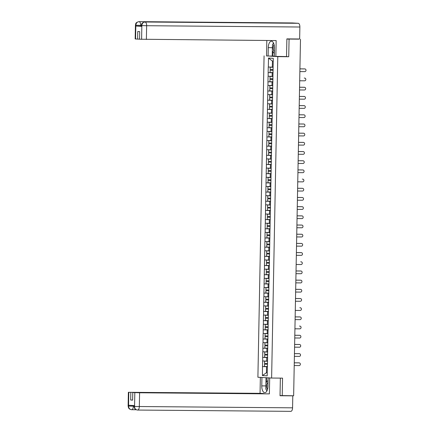 <?xml version="1.0" encoding="UTF-8"?>
<svg xmlns="http://www.w3.org/2000/svg" width="433" height="433" viewBox="0 0 433 433"><rect width="100%" height="100%" fill="white"/><g stroke="black" fill="none" stroke-linecap="round" stroke-linejoin="round"><path stroke-width="0.65" d="M264.076 55.857L257.9 377.251L271.615 378.041L277.786 56.647L266.533 55.873M267.437 366.865L267.616 357.669M267.356 366.859L267.183 375.839L262.409 375.563L262.501 366.578L267.442 366.621M267.464 361.1L262.609 360.987L262.501 366.578M262.69 360.992L262.679 357.393L267.621 357.436M267.643 351.915L262.782 351.802L262.679 357.393M262.869 351.807L262.853 348.208L267.794 348.251M267.821 342.725L262.961 342.617L262.853 348.208M263.042 342.617L263.031 339.023L267.973 339.066M267.995 333.54L263.14 333.426L263.031 339.023M263.221 333.432L263.204 329.838L268.146 329.876M268.173 324.355L263.313 324.241L263.204 329.838M263.394 324.247L263.383 320.647L268.325 320.691M268.346 315.17L263.491 315.056L263.383 320.647M263.573 315.062L263.562 311.462L268.503 311.506M268.525 305.985L263.665 305.871L263.562 311.462M263.751 305.877L263.735 302.277L268.676 302.321M268.704 296.794L263.843 296.686L263.735 302.277M263.924 296.686L263.913 293.092L268.855 293.136M268.877 287.609L264.022 287.496L263.913 293.092M264.103 287.501L264.087 283.907L269.028 283.945M269.055 278.424L264.195 278.311L264.087 283.907M264.276 278.316L264.265 274.717L269.207 274.76M269.229 269.239L264.374 269.126L264.265 274.717M264.455 269.131L264.439 265.532L269.386 265.575M269.407 260.054L264.547 259.941L264.439 265.532M264.633 259.946L264.617 256.347L269.559 256.39M269.58 250.864L264.725 250.756L264.617 256.347M264.807 250.756L264.796 247.162L269.737 247.205M269.759 241.679L264.904 241.565L264.796 247.162M264.985 241.571L264.969 237.977L269.911 238.015M269.938 232.494L265.077 232.38L264.969 237.977M265.158 232.386L265.148 228.792L270.089 228.83M270.111 223.309L265.256 223.195L265.148 228.792M265.337 223.201L265.321 219.601L270.262 219.645M270.289 214.124L265.429 214.01L265.321 219.601M265.51 214.016L265.499 210.416L270.441 210.46M270.463 204.933L265.608 204.825L265.499 210.416M265.689 204.825L265.678 201.231L270.62 201.275M270.641 195.748L265.781 195.635L265.678 201.231M265.867 195.64L265.851 192.046L270.793 192.084M270.82 186.563L265.959 186.45L265.851 192.046M266.041 186.455L266.03 182.861L270.971 182.899M270.993 177.378L266.138 177.265L266.03 182.861M266.219 177.27L266.203 173.671L271.145 173.714M271.172 168.193L266.311 168.08L266.203 173.671M266.392 168.085L266.382 164.486L271.323 164.529M271.345 159.003L266.49 158.895L266.382 164.486M266.571 158.895L266.56 155.301L271.502 155.344M271.523 149.818L266.663 149.704L266.56 155.301M266.75 149.71L266.733 146.116L271.675 146.154M271.702 140.633L266.842 140.519L266.733 146.116M266.923 140.525L266.912 136.931L271.854 136.969M271.875 131.448L267.02 131.334L266.912 136.931M267.101 131.34L267.085 127.74L272.027 127.784M272.054 122.263L267.193 122.149L267.085 127.74M267.275 122.155L267.264 118.555L272.205 118.599M272.227 113.073L267.372 112.964L267.264 118.555M267.453 112.964L267.437 109.37L272.384 109.414M272.406 103.888L267.545 103.774L267.437 109.37M267.632 103.779L267.616 100.185L272.557 100.223M272.579 94.703L267.724 94.589L267.616 100.185M267.805 94.594L267.794 91L272.736 91.038M272.758 85.517L267.903 85.404L267.794 91M267.984 85.409L267.967 81.81L272.909 81.853M272.936 76.332L268.076 76.219L267.967 81.81M268.157 76.224L268.146 72.625L273.088 72.668M273.109 67.142L268.254 67.034L268.146 72.625M268.336 67.034L268.509 58.054L273.277 58.331L272.227 113.24L269.299 113.143L269.256 115.411L272.265 115.487M272.2 118.842L272.227 113.24M272.119 118.837L267.534 357.674M267.616 357.506L266.739 357.501L266.668 361.095M266.739 357.501L262.761 357.398M267.794 348.321L266.912 348.316L266.847 351.905M266.912 348.316L262.934 348.213M267.973 339.136L267.091 339.126L267.02 342.72M267.091 339.126L263.112 339.028M268.146 329.951L267.264 329.941L267.199 333.534M267.264 329.941L263.291 329.843M268.325 320.761L267.442 320.756L267.372 324.349M267.442 320.756L263.464 320.653M268.498 311.576L267.621 311.571L267.551 315.164M267.621 311.571L263.643 311.468M268.676 302.391L267.794 302.386L267.724 305.974M267.794 302.386L263.816 302.283M268.85 293.206L267.973 293.201L267.903 296.789M267.973 293.201L263.995 293.098M269.028 284.021L268.146 284.01L268.081 287.604M268.146 284.01L264.173 283.913M269.207 274.831L268.325 274.825L268.254 278.419M268.325 274.825L264.346 274.722M269.38 265.646L268.503 265.64L268.433 269.234M268.503 265.64L264.525 265.537M269.559 256.46L268.676 256.455L268.606 260.044M268.676 256.455L264.698 256.352M269.732 247.275L268.855 247.27L268.785 250.859M268.855 247.27L264.877 247.167M269.911 238.09L269.028 238.08L268.963 241.674M269.028 238.08L265.05 237.982M270.089 228.905L269.207 228.895L269.137 232.489M269.207 228.895L265.229 228.792M270.262 219.715L269.38 219.71L269.315 223.304M269.38 219.71L265.407 219.607M270.441 210.53L269.559 210.525L269.488 214.113M269.559 210.525L265.581 210.422M270.614 201.345L269.737 201.34L269.667 204.928M269.737 201.34L265.759 201.237M270.793 192.16L269.911 192.149L269.846 195.743M269.911 192.149L265.932 192.052M270.971 182.975L270.089 182.964L270.019 186.558M270.089 182.964L266.111 182.861M271.145 173.785L270.262 173.779L270.197 177.373M270.262 173.779L266.29 173.676M271.323 164.6L270.441 164.594L270.371 168.183M270.441 164.594L266.463 164.491M271.496 155.415L270.62 155.409L270.549 158.998M270.62 155.409L266.641 155.306M271.675 146.23L270.793 146.219L270.722 149.813M270.793 146.219L266.815 146.121M271.848 137.044L270.971 137.034L270.901 140.628M270.971 137.034L266.993 136.931M272.027 127.854L271.145 127.849L271.08 131.443M271.145 127.849L267.172 127.746M272.205 118.669L271.323 118.664L271.253 122.252M271.323 118.664L267.345 118.561M272.379 109.484L271.502 109.479L271.431 113.067M271.502 109.479L267.524 109.376M272.557 100.299L271.675 100.288L271.605 103.882M271.675 100.288L267.697 100.191M272.73 91.114L271.854 91.103L271.783 94.697M271.854 91.103L267.875 91M272.909 81.924L272.027 81.918L271.962 85.512M272.027 81.918L268.049 81.815M273.088 72.739L272.205 72.733L272.135 76.322M272.205 72.733L268.227 72.63M298.754 39.192L296.329 38.97M298.754 39.149L286.873 39.067M273.228 61.15L272.427 61.102L272.314 67.137M272.427 61.102L268.509 58.054M280.032 395.556L293.639 395.778L300.486 39.289M282.224 395.686L282.56 378.133L271.615 378.041M285.347 56.544L288.735 56.739L289.071 39.192M288.735 56.739L277.786 56.647M267.242 372.726L266.447 372.721L267.242 372.77M267.442 366.691L266.56 366.686L266.447 372.721L262.409 375.563M266.56 366.686L262.582 366.583M299.863 71.586L304.778 71.624A1.353 1.196 93.3 0 0 304.832 68.917L299.917 68.874M304.832 68.917L304.421 68.896A1.353 1.196 -86.7 0 1 304.523 68.901M270.181 67.212L273.109 67.288L270.181 67.212L270.138 69.48L273.147 69.556M273.088 72.587L270.084 72.511L270.127 70.243L273.131 70.303L270.127 70.243M304.421 68.896L299.917 68.852M299.69 80.771L304.599 80.814A1.353 1.196 93.3 0 0 304.653 78.102L304.242 78.081A1.353 1.196 -86.7 0 1 304.345 78.086M272.931 76.452L270.008 76.397L269.965 78.665L272.969 78.741M272.931 76.473L270.008 76.397M272.914 81.772L269.905 81.702L269.948 79.434L272.958 79.488M272.958 79.504L269.948 79.434M299.512 89.956L304.426 89.999A1.353 1.196 93.3 0 0 304.475 87.287L299.566 87.249M304.475 87.287L304.063 87.266A1.353 1.196 -86.7 0 1 304.172 87.271M269.829 85.588L272.758 85.658L269.829 85.588L269.786 87.85L272.795 87.926M272.736 90.957L269.727 90.887L269.77 88.619L272.779 88.673L269.77 88.619M304.063 87.266L299.566 87.228M299.333 99.141L304.247 99.184A1.353 1.196 93.3 0 0 304.302 96.478L299.387 96.435L303.89 96.451A1.353 1.196 -86.7 0 1 303.993 96.456M272.579 94.827L269.656 94.773L269.613 97.041L272.617 97.111M272.579 94.843L269.656 94.773M272.557 100.147L269.553 100.072L269.597 97.804L272.601 97.858M272.601 97.88L269.597 97.804M299.16 108.326L304.074 108.369A1.353 1.196 93.3 0 0 304.123 105.663L299.214 105.62M304.123 105.663L303.712 105.636A1.353 1.196 -86.7 0 1 303.82 105.641M272.4 104.012L269.478 103.958L269.434 106.226L272.444 106.302M272.4 104.028L269.478 103.958M272.384 109.332L269.375 109.257L269.418 106.989L272.427 107.048L269.418 106.989M303.712 105.636L299.214 105.598M298.981 117.516L303.896 117.554A1.353 1.196 93.3 0 0 303.95 114.848L299.035 114.805M303.95 114.848L303.538 114.826A1.353 1.196 -86.7 0 1 303.641 114.832M272.227 113.197L269.299 113.143M272.205 118.518L269.202 118.442L269.245 116.174L272.249 116.233M272.249 116.25L269.245 116.174M303.538 114.826L299.035 114.783M274.062 44.567A3.827 1.786 -89.5 0 0 273.445 45.86A3.827 1.786 -89.5 0 0 274.37 51.505M274.419 46.991A2.62 1.223 -89.5 0 0 274.425 48.826M274.333 53.562L272.325 50.894L272.444 44.534L273.596 43.208M268.016 382.399A3.827 1.786 -89.5 0 0 266.95 384.098A3.827 1.786 -89.5 0 0 267.513 389.381M267.967 385.018A2.62 1.223 -89.5 0 0 267.913 386.967M267.026 390.723L265.83 389.132L265.954 382.772L268.059 380.342M266.939 23.03A3.621 1.689 90.5 0 1 266.966 23.03A3.621 1.689 90.5 0 1 266.988 23.03L298.261 23.295A3.621 1.689 90.5 0 1 299.88 27.014L299.647 38.997L286.879 38.889L286.538 56.555L274.278 56.371L274.441 48.009A6.625 3.091 -89.5 0 0 271.41 41.205A6.625 3.091 -89.5 0 0 268.265 47.652L268.108 56.014L266.528 55.927L266.825 40.486M275.853 56.463L276.162 40.567L139.561 39.224L139.707 31.631L137.759 31.517L137.618 39.111L135.166 38.954L135.432 25.201L135.838 25.244L135.572 38.992M274.278 53.492L274.224 56.09L268.108 56.014M292.232 22.949A3.621 1.689 90.5 0 1 292.27 22.949A3.621 1.689 90.5 0 1 292.307 22.949L261.039 22.684A3.621 1.689 90.5 0 1 261.651 22.987M298.261 23.295L292.307 22.949M266.966 23.03L145.001 21.996A3.621 1.689 90.5 0 1 145.028 21.996L266.988 23.03L261.039 22.684L139.074 21.65C137.164 21.839 136.103 23.009 135.881 25.157L135.838 25.244M141.385 26.169L135.892 26.045L141.786 26.386L141.38 26.343L141.396 25.547L141.802 25.59L141.786 26.386M137.618 39.111L139.567 39.127M273.456 42.91A6.625 3.091 -89.5 0 0 273.044 43.847M272.389 47.581A6.625 3.091 -89.5 0 0 272.384 47.69L268.265 47.652M272.227 56.052L272.384 47.69M272.752 51.462L272.666 56.079M299.88 27.014L146.641 25.715A3.621 1.689 90.5 0 0 145.028 21.996C143.117 22.191 142.056 23.36 141.845 25.498L141.802 25.59M265.889 386.036A6.625 3.091 -89.5 0 1 265.889 385.927L261.776 385.89A6.625 3.091 -89.5 0 0 264.801 392.699A6.625 3.091 -89.5 0 0 267.946 386.247L268.103 377.885L269.683 377.977L269.375 393.878L139.594 392.774L139.334 406.527L292.567 407.826L292.795 395.843L280.027 395.735L280.368 378.117M261.776 385.89L261.933 377.527L260.357 377.435L260.049 393.337L263.74 393.548L128.79 392.303L128.552 406.138M132.633 400.038L130.685 400.016L132.633 400.13L132.779 392.536L269.375 393.878M269.039 377.895L268.103 377.885M270.614 377.987L269.683 377.977M261.288 377.446L260.357 377.435M262.869 377.538L261.933 377.527M260.049 393.337L128.79 392.303M292.567 407.826A3.621 1.689 90.5 0 1 290.852 411.35A3.621 1.689 90.5 0 1 290.808 411.35L137.651 410.051M291.414 395.762L292.795 395.843M132.779 392.536L139.594 392.774M130.685 400.016L130.831 392.422M137.575 410.051C135.691 409.824 134.668 408.638 134.517 406.49L139.334 406.527A3.621 1.689 90.5 0 1 137.613 410.051A3.621 1.689 90.5 0 1 137.575 410.051L137.391 410.04C134.133 409.061 135.199 408.703 134.474 408.081L134.084 406.36L134.49 406.398L134.506 405.602L128.606 405.261L128.596 406.057L134.089 406.186M266.43 389.927A6.625 3.091 -89.5 0 0 266.874 391.026M265.889 385.927L266.046 377.722M266.484 377.744L266.398 382.252M268.049 377.836L268 380.407M133.38 405.537L133.364 406.181A3.621 1.689 90.5 0 1 131.648 409.705A3.621 1.689 90.5 0 1 131.621 409.705L131.486 409.699C128.114 408.72 129.251 408.351 128.504 407.734L128.119 406.013L128.525 406.057M131.621 409.705C129.732 409.477 128.709 408.292 128.552 406.149L128.596 406.057M298.808 126.701L303.717 126.745A1.353 1.196 93.3 0 0 303.771 124.033L298.857 123.99M303.771 124.033L303.36 124.011A1.353 1.196 -86.7 0 1 303.463 124.017M272.048 122.382L269.126 122.328L269.082 124.596L272.086 124.672M272.048 122.404L269.126 122.328M272.032 127.703L269.023 127.632L269.066 125.364L272.076 125.418M272.076 125.435L269.066 125.364M303.36 124.011L298.857 123.973M298.629 135.886L303.544 135.93A1.353 1.196 93.3 0 0 303.593 133.218L298.683 133.18M303.593 133.218L303.181 133.196A1.353 1.196 -86.7 0 1 303.289 133.202M268.947 131.518L271.875 131.589L268.947 131.518L268.904 133.781L271.913 133.857M271.854 136.888L268.844 136.817L268.893 134.549L271.897 134.603M271.897 134.625L268.893 134.549M303.181 133.196L298.683 133.158M298.456 145.071L303.365 145.115A1.353 1.196 93.3 0 0 303.419 142.403L298.505 142.365M303.419 142.403L303.008 142.381A1.353 1.196 -86.7 0 1 303.111 142.387M271.697 140.757L268.774 140.703L268.731 142.971L271.735 143.042M271.697 140.774L268.774 140.703M271.675 146.078L268.671 146.002L268.714 143.734L271.724 143.788M271.718 143.81L268.714 143.734M303.008 142.381L298.505 142.343M298.277 154.256L303.192 154.3A1.353 1.196 93.3 0 0 303.241 151.593L298.332 151.55M303.241 151.593L302.829 151.566A1.353 1.196 -86.7 0 1 302.938 151.572M268.595 149.888L271.518 149.959L268.595 149.888L268.552 152.156L271.561 152.232M271.502 155.263L268.492 155.187L268.536 152.919L271.545 152.979L268.536 152.919M302.829 151.566L298.332 151.528M298.099 163.447L303.013 163.485A1.353 1.196 93.3 0 0 303.068 160.778L298.153 160.735L302.656 160.751A1.353 1.196 -86.7 0 1 302.759 160.762M271.345 159.127L268.422 159.073L268.373 161.341L271.383 161.417M271.345 159.149L268.422 159.073M271.323 164.448L268.319 164.372L268.363 162.104L271.367 162.164M271.367 162.18L268.363 162.104M297.926 172.632L302.84 172.675A1.353 1.196 93.3 0 0 302.889 169.963L297.974 169.92M302.889 169.963L302.478 169.942A1.353 1.196 -86.7 0 1 302.58 169.947M271.166 168.313L268.244 168.258L268.2 170.526L271.204 170.602M271.166 168.334L268.244 168.258M271.15 173.633L268.141 173.563L268.184 171.295L271.193 171.349L268.184 171.295M302.478 169.942L297.974 169.904M297.747 181.817L302.662 181.86A1.353 1.196 93.3 0 0 302.716 179.148L302.304 179.127A1.353 1.196 -86.7 0 1 302.407 179.132M270.993 177.498L268.065 177.449L268.022 179.711L271.031 179.787M270.993 177.519L268.065 177.449M270.971 182.818L267.967 182.748L268.011 180.48L271.015 180.534M271.015 180.556L268.011 180.48M297.574 191.002L302.483 191.045A1.353 1.196 93.3 0 0 302.537 188.333L297.623 188.295M302.537 188.333L302.126 188.312A1.353 1.196 -86.7 0 1 302.229 188.317M270.814 186.688L267.892 186.634L267.848 188.902L270.852 188.972M270.814 186.704L267.892 186.634M270.798 192.008L267.789 191.933L267.832 189.665L270.841 189.719M270.841 189.741L267.832 189.665M302.126 188.312L297.623 188.274M297.395 200.187L302.31 200.23A1.353 1.196 93.3 0 0 302.358 197.524L297.449 197.48M302.358 197.524L301.947 197.497A1.353 1.196 -86.7 0 1 302.055 197.502M267.713 195.819L270.641 195.889L267.713 195.819L267.67 198.087L270.679 198.162M270.62 201.193L267.61 201.118L267.654 198.85L270.663 198.909M270.663 198.926L267.654 198.85M301.947 197.497L297.449 197.459M297.217 209.377L302.131 209.415A1.353 1.196 93.3 0 0 302.185 206.709L297.271 206.665M302.185 206.709L301.774 206.682A1.353 1.196 -86.7 0 1 301.877 206.693M270.463 205.058L267.54 205.004L267.497 207.272L270.501 207.347M270.463 205.08L267.54 205.004M270.441 210.378L267.437 210.303L267.48 208.035L270.484 208.094M270.484 208.111L267.48 208.035M301.774 206.682L297.271 206.644M297.043 218.562L301.958 218.605A1.353 1.196 93.3 0 0 302.007 215.894L297.092 215.851M302.007 215.894L301.595 215.872A1.353 1.196 -86.7 0 1 301.698 215.878M267.361 214.189L270.284 214.265L267.361 214.189L267.318 216.457L270.322 216.532M270.268 219.563L267.258 219.493L267.302 217.225L270.311 217.279L267.302 217.225M301.595 215.872L297.098 215.834M296.865 227.747L301.779 227.79A1.353 1.196 93.3 0 0 301.833 225.079L296.919 225.041M301.833 225.079L301.422 225.057A1.353 1.196 -86.7 0 1 301.525 225.063M270.111 223.428L267.183 223.379L267.139 225.642L270.149 225.717M270.111 223.45L267.183 223.379M270.089 228.748L267.085 228.678L267.129 226.41L270.132 226.464M270.132 226.486L267.129 226.41M301.422 225.057L296.919 225.019M296.692 236.932L301.601 236.975A1.353 1.196 93.3 0 0 301.655 234.264L296.74 234.226M301.655 234.264L301.244 234.242A1.353 1.196 -86.7 0 1 301.346 234.248M267.009 232.564L269.932 232.635L267.009 232.564L266.966 234.832L269.97 234.903M269.916 237.939L266.907 237.863L266.95 235.595L269.959 235.649L266.95 235.595M301.244 234.242L296.74 234.204M296.513 246.117L301.428 246.161A1.353 1.196 93.3 0 0 301.476 243.454L296.567 243.411L301.065 243.427A1.353 1.196 -86.7 0 1 301.173 243.433M269.759 241.803L266.831 241.749L266.788 244.017L269.797 244.093M269.759 241.82L266.831 241.749M269.737 247.124L266.728 247.048L266.771 244.78L269.781 244.84M269.781 244.856L266.771 244.78M296.334 255.308L301.249 255.346A1.353 1.196 93.3 0 0 301.303 252.639L296.389 252.596M301.303 252.639L300.892 252.612A1.353 1.196 -86.7 0 1 300.995 252.623M269.58 250.988L266.658 250.934L266.614 253.202L269.618 253.278M269.58 251.005L266.658 250.934M269.559 256.309L266.555 256.233L266.598 253.965L269.602 254.025L266.598 253.965M300.892 252.612L296.389 252.574M296.161 264.493L301.076 264.536A1.353 1.196 93.3 0 0 301.124 261.824L300.713 261.803A1.353 1.196 -86.7 0 1 300.821 261.808M269.402 260.173L266.479 260.119L266.436 262.387L269.445 262.463M269.402 260.195L266.479 260.119M269.386 265.494L266.376 265.418L266.419 263.156L269.429 263.21M269.429 263.226L266.419 263.156M295.983 273.678L300.897 273.721A1.353 1.196 93.3 0 0 300.951 271.009L296.037 270.971M300.951 271.009L300.54 270.988A1.353 1.196 -86.7 0 1 300.643 270.993M269.229 269.358L266.3 269.31L266.257 271.572L269.266 271.648M269.229 269.38L266.3 269.31M269.207 274.679L266.203 274.609L266.246 272.341L269.25 272.395M269.25 272.417L266.246 272.341M300.54 270.988L296.037 270.95M295.809 282.863L300.719 282.906A1.353 1.196 93.3 0 0 300.773 280.194L295.858 280.156M300.773 280.194L300.361 280.173A1.353 1.196 -86.7 0 1 300.464 280.178M266.127 278.495L269.05 278.565L266.127 278.495L266.084 280.763L269.088 280.833M269.034 283.869L266.024 283.794L266.068 281.526L269.077 281.58M269.077 281.602L266.068 281.526M300.361 280.173L295.858 280.135M295.631 292.048L300.545 292.091A1.353 1.196 93.3 0 0 300.599 289.385L295.685 289.341M300.599 289.385L300.183 289.358A1.353 1.196 -86.7 0 1 300.291 289.363M268.877 287.734L265.949 287.68L265.905 289.948L268.915 290.023M268.877 287.75L265.949 287.68M268.855 293.054L265.846 292.979L265.894 290.711L268.898 290.77M268.898 290.787L265.894 290.711M300.183 289.358L295.685 289.32M295.458 301.238L300.367 301.276A1.353 1.196 93.3 0 0 300.421 298.57L295.506 298.526M300.421 298.57L300.009 298.543A1.353 1.196 -86.7 0 1 300.112 298.554M265.775 296.865L268.698 296.935L265.775 296.865L265.732 299.133L268.736 299.208M268.676 302.239L265.673 302.164L265.716 299.896L268.725 299.955L265.716 299.896M300.009 298.543L295.506 298.505M295.279 310.423L300.193 310.466A1.353 1.196 93.3 0 0 300.242 307.755L299.831 307.733A1.353 1.196 -86.7 0 1 299.939 307.739M268.525 306.104L265.597 306.05L265.553 308.318L268.563 308.393M268.52 306.126L265.597 306.05M268.503 311.424L265.494 311.349L265.537 309.086L268.547 309.14M268.547 309.157L265.537 309.086M295.1 319.608L300.015 319.651A1.353 1.196 93.3 0 0 300.069 316.94L295.154 316.902M300.069 316.94L299.658 316.918A1.353 1.196 -86.7 0 1 299.76 316.924M268.346 315.289L265.424 315.24L265.375 317.503L268.384 317.578M268.346 315.311L265.424 315.24M268.325 320.609L265.321 320.539L265.364 318.271L268.368 318.325L265.364 318.271M299.658 316.918L295.154 316.88M294.927 328.793L299.842 328.836A1.353 1.196 93.3 0 0 299.89 326.125L299.479 326.103A1.353 1.196 -86.7 0 1 299.582 326.109M268.168 324.479L265.245 324.425L265.202 326.693L268.206 326.763M268.168 324.496L265.245 324.425M268.151 329.8L265.142 329.724L265.185 327.456L268.195 327.51M268.195 327.532L265.185 327.456M294.749 337.978L299.663 338.021A1.353 1.196 93.3 0 0 299.717 335.315L294.803 335.272M299.717 335.315L299.306 335.288A1.353 1.196 -86.7 0 1 299.409 335.294M267.995 333.664L265.066 333.61L265.023 335.878L268.032 335.954M267.995 333.681L265.066 333.61M267.973 338.985L264.969 338.909L265.012 336.641L268.016 336.701L265.012 336.641M299.306 335.288L294.803 335.25M294.575 347.169L299.484 347.206A1.353 1.196 93.3 0 0 299.539 344.5L294.624 344.457M299.539 344.5L299.127 344.473A1.353 1.196 -86.7 0 1 299.23 344.484M264.893 342.795L267.816 342.866L264.893 342.795L264.85 345.063L267.854 345.139M267.8 348.17L264.79 348.094L264.834 345.826L267.843 345.886M267.843 345.902L264.834 345.826M299.127 344.473L294.624 344.435M294.397 356.354L299.311 356.391A1.353 1.196 93.3 0 0 299.36 353.685L294.451 353.642M299.36 353.685L298.949 353.664A1.353 1.196 -86.7 0 1 299.057 353.669M267.643 352.034L264.715 351.98L264.671 354.248L267.681 354.324M267.643 352.056L264.715 351.98M267.621 357.355L264.612 357.279L264.655 355.017L267.664 355.071M267.664 355.087L264.655 355.017M298.949 353.664L294.451 353.626M294.218 365.539L299.133 365.582A1.353 1.196 93.3 0 0 299.187 362.87L294.272 362.832M299.187 362.87L298.775 362.849A1.353 1.196 -86.7 0 1 298.878 362.854M264.541 361.171L267.464 361.241L264.541 361.171L264.498 363.433L267.502 363.509M267.442 366.54L264.439 366.47L264.482 364.202L267.486 364.256M267.486 364.277L264.482 364.202M298.775 362.849L294.272 362.811M304.653 78.102L304.242 78.081M304.302 96.478L303.89 96.451M135.892 26.045L135.881 25.163M141.607 39.343L141.84 25.509M141.872 25.59L146.641 25.715L146.381 39.463M141.402 25.374L140.676 25.368L140.66 26.164M138.961 21.655A3.621 1.689 90.5 0 1 139.036 21.65A3.621 1.689 90.5 0 1 139.074 21.65A3.621 1.689 90.5 0 1 140.676 25.368L135.902 25.249M134.56 406.403L134.82 392.655M136.211 409.742L131.67 409.705L136.211 409.742M303.068 160.778L302.656 160.751M302.716 179.148L302.304 179.127M301.476 243.454L301.065 243.427M301.124 261.824L300.713 261.803M300.242 307.755L299.831 307.733M299.89 326.125L299.479 326.103M304.469 68.896L304.881 68.917M304.296 78.081L304.708 78.102M304.118 87.266L304.529 87.293M303.939 96.451L304.356 96.478M303.766 105.641L304.177 105.663M303.587 114.826L303.998 114.848M292.27 22.949L139.036 21.65C134.928 22.559 135.892 24.134 135.432 25.201M141.396 25.547C141.84 24.475 140.936 22.879 145.001 21.996M290.852 411.35L137.44 410.046M128.385 392.266L128.119 406.013M134.084 406.36L134.1 405.58M303.414 124.011L303.825 124.033M303.235 133.196L303.647 133.223M303.062 142.381L303.473 142.408M302.884 151.572L303.295 151.593M302.705 160.757L303.116 160.778M302.532 169.942L302.943 169.963M302.353 179.127L302.764 179.154M302.18 188.312L302.591 188.339M302.001 197.502L302.413 197.524M301.823 206.687L302.234 206.709M301.649 215.872L302.061 215.894M301.471 225.057L301.882 225.084M301.298 234.242L301.709 234.269M301.119 243.433L301.53 243.454M300.94 252.618L301.357 252.639M300.767 261.803L301.179 261.824M300.589 270.988L301 271.015M300.415 280.173L300.827 280.2M300.237 289.363L300.648 289.385M300.064 298.548L300.475 298.57M299.885 307.733L300.296 307.755M299.706 316.918L300.118 316.945M299.533 326.103L299.945 326.13M299.355 335.294L299.766 335.315M299.181 344.479L299.593 344.5M299.003 353.664L299.414 353.685M298.824 362.849L299.235 362.876"/></g></svg>
